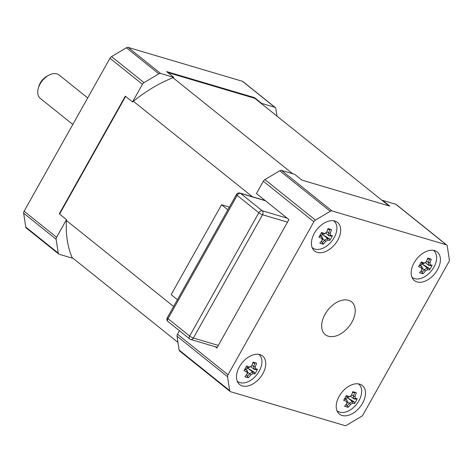 <?xml version="1.0" encoding="UTF-8"?>
<svg xmlns="http://www.w3.org/2000/svg" width="473" height="473" viewBox="0 0 473 473"><rect width="100%" height="100%" fill="white"/><g stroke="black" fill="none" stroke-linecap="round" stroke-linejoin="round"><path stroke-width="0.71" d="M388.93 205.885L254.776 98.307L167.779 72.535M292.657 173.721L172.941 77.714M252.446 196.786L133.356 101.281M125.623 96.409L59.586 214.086M173.626 306.48L66.439 220.524M177.972 342.417L72.056 257.478M446.749 245.014A3.004 1.916 -51.3 0 1 447.245 245.942L449.35 259.783A3.004 1.916 -51.3 0 1 448.895 261.764L363.039 414.75A3.004 1.916 -51.3 0 1 361.461 416.4L346.632 425.227A3.004 1.916 -51.3 0 1 344.852 425.576L230.599 391.733A3.004 1.916 -51.3 0 1 230.162 391.508A3.004 1.916 -51.3 0 1 229.665 390.58L227.56 376.733A3.004 1.916 -51.3 0 1 228.016 374.752L313.865 221.772A3.004 1.916 -51.3 0 1 315.444 220.122L330.272 211.289A3.004 1.916 -51.3 0 1 332.052 210.94L446.311 244.783A3.004 1.916 -51.3 0 1 446.749 245.014L396.22 204.496A3.004 1.916 128.7 0 0 395.783 204.271L382.604 200.363L389.817 206.151L301.928 180.118L294.709 174.33L281.524 170.422A3.004 1.916 128.7 0 0 279.75 170.771L264.921 179.604A3.004 1.916 128.7 0 0 263.337 181.254L256.443 193.54L288.926 219.59L216.865 347.992L215.333 346.762M317.265 252.381A18.311 11.671 -51.3 0 1 314.598 251.003A18.311 11.671 -51.3 0 1 316.951 229.411A18.311 11.671 -51.3 0 1 337.515 222.434A18.311 11.671 -51.3 0 1 336.54 242.146A18.311 11.671 -51.3 0 1 317.265 252.381M242.324 385.921A18.311 11.671 -51.3 0 1 239.657 384.543A18.311 11.671 -51.3 0 1 242.01 362.951A18.311 11.671 -51.3 0 1 262.574 355.974A18.311 11.671 -51.3 0 1 261.604 375.686A18.311 11.671 -51.3 0 1 242.324 385.921M342.062 415.465A18.311 11.671 -51.3 0 1 339.395 414.088A18.311 11.671 -51.3 0 1 341.748 392.495A18.311 11.671 -51.3 0 1 362.312 385.519A18.311 11.671 -51.3 0 1 361.337 405.231A18.311 11.671 -51.3 0 1 342.062 415.465M417.003 281.926A18.311 11.671 -51.3 0 1 414.336 280.548A18.311 11.671 -51.3 0 1 416.689 258.956A18.311 11.671 -51.3 0 1 437.253 251.979A18.311 11.671 -51.3 0 1 436.277 271.691A18.311 11.671 -51.3 0 1 417.003 281.926M328.368 336.238A21.013 13.392 -51.3 0 1 325.306 334.653A21.013 13.392 -51.3 0 1 328.002 309.88A21.013 13.392 -51.3 0 1 351.599 301.869A21.013 13.392 -51.3 0 1 350.487 324.49A21.013 13.392 -51.3 0 1 328.368 336.238M179.456 330.728L177.487 334.234A3.004 1.916 128.7 0 0 177.032 336.22L179.137 350.061A3.004 1.916 128.7 0 0 179.634 350.99L230.162 391.508M382.899 201.049A126.084 80.369 128.7 0 0 382.604 200.363M326.222 237.416A18.311 11.671 128.7 0 0 326.547 237.02M425.96 266.961A18.311 11.671 128.7 0 0 426.279 266.559M82.03 173.289A66.043 42.097 128.7 0 0 81.947 174.235M115.708 114.082A66.043 42.097 128.7 0 0 114.856 114.803M275.321 107.542L242.838 81.492A3.004 1.916 128.7 0 0 242.401 81.267L128.148 47.424A3.004 1.916 128.7 0 0 126.368 47.773L111.539 56.6A3.004 1.916 128.7 0 0 109.961 58.25L24.105 211.236A3.004 1.916 128.7 0 0 23.65 213.217L25.755 227.058A3.004 1.916 128.7 0 0 26.252 227.986L58.735 254.036A3.004 1.916 -51.3 0 1 58.238 253.108L56.133 239.261A3.004 1.916 -51.3 0 1 56.589 237.28L66.492 219.626L59.279 213.843L125.315 96.161L132.535 101.949L142.438 84.295A3.004 1.916 -51.3 0 1 144.017 82.645L158.845 73.818A3.004 1.916 -51.3 0 1 160.625 73.469L173.81 77.377L166.591 71.589L254.48 97.621L261.699 103.41L274.884 107.312A3.004 1.916 -51.3 0 1 275.321 107.542A3.004 1.916 -51.3 0 1 275.818 108.471L276.983 116.11M245.327 95.511L245.233 94.878M66.492 219.626A126.084 80.369 -51.3 0 0 72.351 258.169L59.172 254.261A3.004 1.916 -51.3 0 1 58.735 254.036M132.535 101.949A126.084 80.369 -51.3 0 1 173.81 77.377M261.699 103.41A126.084 80.369 -51.3 0 1 261.995 104.095M250.631 366.587L254.025 369.307A28.173 5.469 29.3 0 0 255.899 369.614L257.483 369.159A29.32 5.694 -150.7 0 1 255.586 368.863L254.025 369.307A27.931 10.891 59.2 0 0 253.611 366.545L255.278 366.859A29.32 21.864 -73.5 0 0 256.573 363.187A28.687 4.31 -173.3 0 0 253.014 362.135A29.32 21.864 106.5 0 1 251.719 365.806L251.612 365.954A28.173 21.007 -73.5 0 0 251.66 365.848M255.586 368.863A28.971 11.299 -120.8 0 0 255.278 366.859M253.611 366.545L253.599 366.528A28.173 21.007 106.5 0 0 254.888 362.968L256.573 363.187M253.599 366.528L251.955 365.209M254.888 362.968L252.748 362.992M246.179 366.776A28.173 5.469 29.3 0 0 248.644 367.71A27.931 18.559 -8.6 0 0 251.612 365.954L251.571 365.901M248.644 367.71L249.573 367.083A29.32 5.694 -150.7 0 1 246.616 365.942A28.687 9.389 115.4 0 1 243.944 370.708A29.32 5.694 29.3 0 0 246.9 371.855L247.154 370.365A28.173 5.469 -150.7 0 1 244.701 369.431M246.9 371.855A28.971 11.299 59.2 0 1 247.202 373.853L247.58 373.138A27.931 10.891 -120.8 0 0 247.16 370.383M247.202 373.853A29.32 21.864 106.5 0 1 244.848 376.679A28.687 13.965 55.1 0 0 248.414 377.738L247.29 376.502A28.173 21.007 106.5 0 0 249.561 373.729L250.767 374.912A28.971 19.251 -8.6 0 0 252.907 373.635L252.529 371.973A27.931 18.559 171.4 0 1 249.578 373.729L247.444 372.038M245.109 368.721L247.154 370.365M248.414 377.738A29.32 21.864 -73.5 0 0 250.767 374.912M252.535 371.961L248.183 368.473L254.409 372.263A28.173 5.469 -150.7 0 1 252.535 371.961L252.529 371.973M245.729 369.224L247.131 368.39L248.183 368.473M252.907 373.635A29.32 5.694 29.3 0 0 254.805 373.93A28.687 27.671 -106.9 0 0 257.483 369.159M251.719 365.806A28.971 19.251 171.4 0 1 249.573 367.083M258.678 354.324A17.17 10.944 -51.3 0 1 258.223 372.789A17.17 10.944 -51.3 0 1 239.988 382.633A17.17 10.944 -51.3 0 1 237.204 381.096M246.652 374.575L247.29 376.502M247.131 368.39L247.704 367.367M254.409 372.263L254.805 373.93M353.757 398.845A28.173 5.469 29.3 0 0 355.631 399.153L357.221 398.704A29.32 5.694 -150.7 0 1 355.324 398.408L353.757 398.845L350.369 396.126M355.324 398.408A28.971 11.299 -120.8 0 0 355.016 396.404L353.343 396.09A27.931 10.891 59.2 0 1 353.763 398.845M351.693 394.754L353.343 396.09A28.173 21.007 106.5 0 0 354.62 392.507L356.311 392.732A28.687 4.31 -173.3 0 0 352.752 391.674A29.32 21.864 106.5 0 1 351.457 395.351L351.35 395.499A28.173 21.007 -73.5 0 0 351.392 395.387M355.016 396.404A29.32 21.864 -73.5 0 0 356.311 392.732M354.62 392.507L352.486 392.537M345.917 396.315A28.173 5.469 29.3 0 0 348.382 397.255A27.931 18.559 -8.6 0 0 351.35 395.499L351.309 395.446M348.382 397.255L349.31 396.628A29.32 5.694 -150.7 0 1 346.354 395.481A28.687 9.389 115.4 0 1 343.676 400.253A29.32 5.694 29.3 0 0 346.632 401.394A28.971 11.299 59.2 0 1 346.94 403.398A29.32 21.864 106.5 0 1 344.586 406.224A28.687 13.965 55.1 0 0 348.146 407.277L347.028 406.047A28.173 21.007 106.5 0 0 349.293 403.274L350.499 404.456A28.971 19.251 -8.6 0 0 352.645 403.179L352.267 401.512A27.931 18.559 171.4 0 1 349.316 403.274M346.916 403.221A28.173 21.007 -73.5 0 0 347.312 402.689L347.318 402.683A27.931 10.891 -120.8 0 0 346.898 399.927L346.892 399.91A28.173 5.469 -150.7 0 1 344.439 398.976M347.312 402.689L346.78 402.257M344.876 400.732L343.871 399.927M344.841 398.266L346.892 399.91M348.146 407.277A29.32 21.864 -73.5 0 0 350.499 404.456M352.273 401.5L347.921 398.012L354.147 401.808A28.173 5.469 -150.7 0 1 352.273 401.5L352.267 401.512M345.467 398.769L346.869 397.929L347.921 398.012M347.182 401.577L349.293 403.274M352.645 403.179A29.32 5.694 29.3 0 0 354.543 403.469A28.687 27.671 -106.9 0 0 357.221 398.704M351.457 395.351A28.971 19.251 171.4 0 1 349.31 396.628M358.41 383.863A17.17 10.944 -51.3 0 1 357.96 402.334A17.17 10.944 -51.3 0 1 339.72 412.178A17.17 10.944 -51.3 0 1 336.942 410.641M346.384 404.119L347.028 406.047M346.869 397.929L347.442 396.912M354.147 401.808L354.543 403.469M328.546 233.006L328.54 232.988A28.173 21.007 106.5 0 0 329.823 229.429L331.514 229.647A28.687 4.31 -173.3 0 0 327.955 228.595A29.32 21.864 106.5 0 1 326.66 232.267A28.971 19.251 171.4 0 1 324.513 233.544A29.32 5.694 -150.7 0 1 321.557 232.403A28.687 9.389 115.4 0 1 318.879 237.168A29.32 5.694 29.3 0 0 321.835 238.315A28.971 11.299 59.2 0 1 322.143 240.314A29.32 21.864 106.5 0 1 319.789 243.14A28.687 13.965 55.1 0 0 323.349 244.198A29.32 21.864 -73.5 0 0 325.702 241.372A28.971 19.251 -8.6 0 0 327.848 240.095L327.47 238.433A28.173 5.469 -150.7 0 0 329.344 238.723L329.746 240.39A28.687 27.671 -106.9 0 0 332.424 235.619A29.32 5.694 -150.7 0 1 330.526 235.323A28.971 11.299 -120.8 0 0 330.219 233.319L328.546 233.006A27.931 10.891 59.2 0 1 328.966 235.761L328.96 235.767A28.173 5.469 29.3 0 0 330.834 236.074L329.9 235.501M330.526 235.323L328.966 235.761L325.572 233.047M330.219 233.319A29.32 21.864 -73.5 0 0 331.514 229.647M328.54 232.988L326.896 231.669M329.823 229.429L327.683 229.452M326.66 232.267L326.553 232.414A27.931 18.559 -8.6 0 1 323.603 234.17L324.513 233.544M321.12 233.236A28.173 5.469 29.3 0 0 323.585 234.17M321.835 238.315L322.095 236.825A28.173 5.469 -150.7 0 1 319.642 235.891M322.119 240.136A28.173 21.007 -73.5 0 0 322.515 239.604L322.521 239.598A27.931 10.891 -120.8 0 0 322.101 236.843M322.143 240.314L322.521 239.598L321.983 239.178M320.044 235.182L322.095 236.825M325.702 241.372L324.519 240.189A28.173 21.007 106.5 0 1 322.231 242.962L323.349 244.198M322.385 238.498L324.496 240.189A27.931 18.559 171.4 0 0 327.47 238.433L323.124 234.933L322.072 234.85L322.645 233.828M327.848 240.095A29.32 5.694 29.3 0 0 329.746 240.39M320.67 235.684L322.072 234.85M333.613 220.785A17.17 10.944 -51.3 0 1 334.417 221.459A17.17 10.944 -51.3 0 1 332.702 239.929A17.17 10.944 -51.3 0 1 314.923 249.094A17.17 10.944 -51.3 0 1 312.145 247.556M321.587 241.041L322.231 242.962M332.424 235.619L330.834 236.074M329.344 238.723L323.124 234.933M426.634 261.214L428.284 262.55A28.173 21.007 106.5 0 0 429.561 258.968L431.252 259.192A28.687 4.31 -173.3 0 0 427.687 258.134A29.32 21.864 106.5 0 1 426.392 261.811A28.971 19.251 171.4 0 1 424.251 263.089A29.32 5.694 -150.7 0 1 421.295 261.941A28.687 9.389 115.4 0 1 418.617 266.713A29.32 5.694 29.3 0 0 421.573 267.854A28.971 11.299 59.2 0 1 421.875 269.858A29.32 21.864 106.5 0 1 419.527 272.685A28.687 13.965 55.1 0 0 423.087 273.737A29.32 21.864 -73.5 0 0 425.44 270.917A28.971 19.251 -8.6 0 0 427.586 269.64L427.208 267.96A28.173 5.469 -150.7 0 0 429.082 268.268L429.484 269.929A28.687 27.671 -106.9 0 0 432.156 265.164A29.32 5.694 -150.7 0 1 430.259 264.868A28.971 11.299 -120.8 0 0 429.957 262.864L428.284 262.55A27.931 10.891 59.2 0 1 428.704 265.306L428.698 265.306A28.173 5.469 29.3 0 0 430.572 265.613L429.632 265.046M430.259 264.868L428.704 265.306M429.957 262.864A29.32 21.864 -73.5 0 0 431.252 259.192M425.304 262.586L428.698 265.306M429.561 258.968L427.421 258.997M426.291 261.959L426.291 261.941A27.931 18.559 -8.6 0 1 423.335 263.715L421.242 262.048M420.852 262.781A28.173 5.469 29.3 0 0 423.317 263.715M421.573 267.854L421.827 266.37A28.173 5.469 -150.7 0 1 419.374 265.436M421.857 269.681A28.173 21.007 -73.5 0 0 422.253 269.149L422.259 269.143A27.931 10.891 -120.8 0 0 421.839 266.388M421.875 269.858L422.259 269.143M422.253 269.149L421.721 268.717M419.782 264.726L421.827 266.37M425.44 270.917L424.234 269.734A28.173 21.007 106.5 0 1 421.963 272.507L423.087 273.737M427.202 267.972A27.931 18.559 171.4 0 1 424.251 269.734M427.586 269.64A29.32 5.694 29.3 0 0 429.484 269.929M427.208 267.96L422.862 264.472L421.804 264.389L422.377 263.372M420.402 265.229L421.804 264.389M422.123 268.037L424.234 269.734M433.351 250.323A17.17 10.944 -51.3 0 1 434.155 250.997A17.17 10.944 -51.3 0 1 432.44 269.474A17.17 10.944 -51.3 0 1 414.661 278.638A17.17 10.944 -51.3 0 1 411.877 277.101M421.325 270.58L421.963 272.507M432.156 265.164L430.572 265.613M429.082 268.268L422.862 264.472M48.837 75.195L47.211 76.058A12.008 7.657 128.7 0 0 38.768 86.583L38.283 88.356A15.012 9.566 -51.3 0 1 48.837 75.195A15.012 9.566 -51.3 0 1 56.943 73.889A15.012 9.566 -51.3 0 1 59.125 75.018L87.694 97.929M72.801 124.464L40.347 98.437A15.012 9.566 -51.3 0 1 38.283 88.356M177.434 299.693L171.143 294.649L221.583 204.762L228.483 206.807L229.228 207.405M227.874 209.811L221.583 204.762M279.75 170.771L330.272 211.289M332.052 210.94L281.524 170.422M395.783 204.271L446.311 244.783M263.337 181.254L313.865 221.772M315.444 220.122L264.921 179.604M228.016 374.752L177.487 334.234M177.032 336.22L227.56 376.733M229.665 390.58L179.137 350.061M58.238 253.108L25.755 227.058M56.589 237.28L24.105 211.236M23.65 213.217L56.133 239.261M109.961 58.25L142.438 84.295M144.017 82.645L111.539 56.6M126.368 47.773L158.845 73.818M160.625 73.469L128.148 47.424M242.401 81.267L274.884 107.312M236.47 194.492A3.004 0.585 29.3 0 0 237.174 195.39A3.004 1.916 -51.3 0 1 240.532 193.392A3.004 2.241 -73.5 0 0 239.941 193.079A3.004 3.004 0 0 0 236.47 194.492L167.3 317.755A3.004 3.004 0 0 0 168.039 321.569A3.004 1.916 -51.3 0 1 167.998 318.66A3.004 0.585 -150.7 0 1 167.3 317.755M287.117 218.142L262.184 210.757A3.004 1.916 128.7 0 0 258.826 212.755A3.004 0.585 29.3 0 0 262.55 214.772A3.004 2.241 -73.5 0 0 262.184 210.757L240.532 193.392L265.465 200.777M189.649 336.025A3.004 1.916 128.7 0 0 189.691 338.934A3.004 3.004 0 0 0 190.72 339.472A3.004 2.241 -73.5 0 0 193.374 338.041A3.004 0.585 -150.7 0 1 189.649 336.025L167.998 318.66L237.174 195.39L258.826 212.755L189.649 336.025M190.128 339.159A3.004 2.241 -73.5 0 0 190.72 339.472L217.243 347.324M218.307 345.426L193.374 338.041L262.55 214.772L287.483 222.156M61.939 209.09L62.253 209.338M189.691 338.934L168.039 321.569M265.193 200.564L239.941 193.079"/></g></svg>
